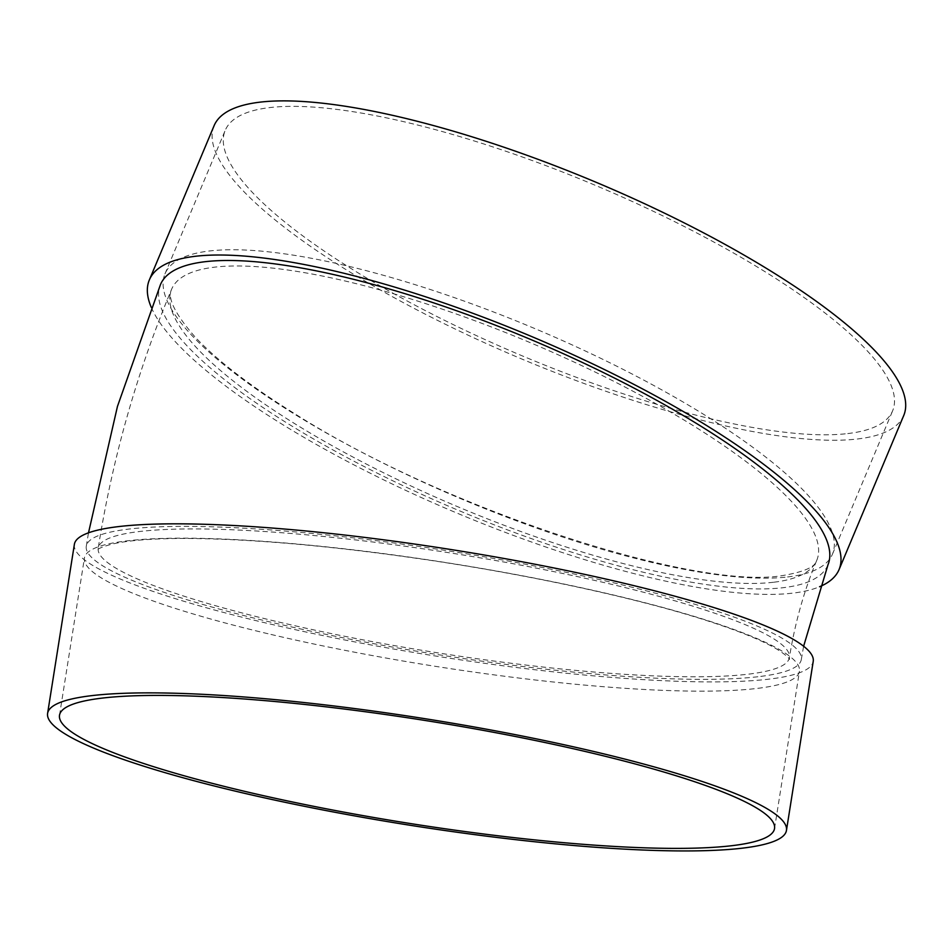<?xml version="1.0" encoding="UTF-8"?>
<svg xmlns="http://www.w3.org/2000/svg" width="952" height="952" viewBox="0 0 952 952"><rect width="100%" height="100%" fill="white"/><g stroke="black" fill="none" stroke-linecap="round" stroke-linejoin="round"><path stroke-width="0.71" stroke-dasharray="4.76 3.57" d="M787.578 576.948A361.962 92.76 -157.2 0 0 832.488 554.1A361.962 92.76 -157.2 0 0 534.619 328.488A361.962 92.76 -157.2 0 0 164.958 273.926A361.962 92.76 -157.2 0 0 392.855 467.884A361.962 92.76 -157.2 0 0 787.578 576.948M151.249 307.294A374.029 95.843 -157.2 0 0 427.983 500.538A374.029 95.843 -157.2 0 0 792.695 593.132A374.029 95.843 -157.2 0 0 819.553 586.741M827.966 564.857A361.962 92.76 22.8 0 1 783.056 587.705A361.962 92.76 22.8 0 1 388.345 478.63A361.962 92.76 22.8 0 1 160.448 284.672M757.851 676.753A361.962 52.051 9 0 1 351.621 639.482A361.962 52.051 9 0 1 86.287 546.246A361.962 52.051 9 0 1 451.938 551.446A361.962 52.051 9 0 1 801.31 659.486A361.962 52.051 9 0 1 757.851 676.753M74.375 544.354A374.029 53.788 -171 0 0 267.072 623.286A374.029 53.788 -171 0 0 813.222 661.378M270.915 634.425A361.962 52.051 -171 0 0 799.442 671.279A361.962 52.051 -171 0 0 450.082 563.239A361.962 52.051 -171 0 0 84.419 558.039A361.962 52.051 -171 0 0 270.915 634.425M214.021 125.866A374.029 95.843 -157.2 0 0 449.511 326.286A374.029 95.843 -157.2 0 0 857.383 438.991A374.029 95.843 -157.2 0 0 903.793 415.381M847.756 433.565A361.962 92.76 -157.2 0 0 892.667 410.717A361.962 92.76 -157.2 0 0 594.798 185.105A361.962 92.76 -157.2 0 0 225.148 130.543A361.962 92.76 -157.2 0 0 453.033 324.501A361.962 92.76 -157.2 0 0 847.756 433.565M773.429 582.267A349.896 89.666 22.8 0 1 328.892 443.87A349.896 89.666 22.8 0 1 171.574 289.349A349.896 89.666 22.8 0 1 528.907 342.089A349.896 89.666 22.8 0 1 816.84 560.181A349.896 89.666 22.8 0 1 773.429 582.267M278.484 621.965A349.896 50.325 -171 0 0 789.398 657.606A349.896 50.325 -171 0 0 451.676 553.16A349.896 50.325 -171 0 0 98.211 548.126A349.896 50.325 -171 0 0 278.484 621.965M171.574 289.349C167.231 297.94 174.835 313.565 194.41 336.235C216.485 360.07 250.209 386.072 295.584 414.251C443.477 508.273 692.961 589.895 781.675 575.722C803.94 572.045 815.662 566.868 816.84 560.181C804.166 590.264 795.015 622.739 789.398 657.606L789.494 659.379C788.506 657.297 784.4 653.964 777.201 649.359C762.968 640.767 739.775 631.259 707.61 620.859C640.113 599.046 536.964 576.412 433.969 560.871C333.795 545.924 249.412 538.451 180.82 538.451C150.261 538.677 127.461 540.534 112.407 544.044C104.042 546.222 99.091 548.138 97.556 549.78L98.211 548.126C112.431 458.447 136.886 372.184 171.574 289.349M86.287 546.246L88.5 532.822M801.31 659.486L803.619 646.253M774.535 828.526L799.442 671.279M59.512 715.273L84.419 558.039M832.488 554.1L892.667 410.717M164.958 273.926L225.148 130.543"/><path stroke-width="1.43" d="M819.553 586.741A374.029 95.843 -157.2 0 0 839.093 569.522A374.029 95.843 -157.2 0 0 531.299 336.389A374.029 95.843 -157.2 0 0 149.321 280.007A374.029 95.843 -157.2 0 0 151.249 307.294M88.5 532.822L117.465 406.373L160.448 284.672A361.962 92.76 22.8 0 1 530.109 339.233A361.962 92.76 22.8 0 1 827.966 564.857L803.619 646.253M786.459 830.418L813.222 661.378A374.029 53.788 -171 0 0 452.212 549.732A374.029 53.788 -171 0 0 74.375 544.354L47.6 713.393A374.029 53.788 -171 0 0 240.309 792.326A374.029 53.788 -171 0 0 786.459 830.418A374.029 53.788 -171 0 0 425.437 718.772A374.029 53.788 -171 0 0 47.6 713.393M246.009 791.659A361.962 52.051 -171 0 0 774.535 828.526A361.962 52.051 -171 0 0 425.175 720.486A361.962 52.051 -171 0 0 59.512 715.273A361.962 52.051 -171 0 0 246.009 791.659M839.093 569.522L903.793 415.381A374.029 95.843 -157.2 0 0 596 182.249A374.029 95.843 -157.2 0 0 214.021 125.866L149.321 280.007"/></g></svg>
